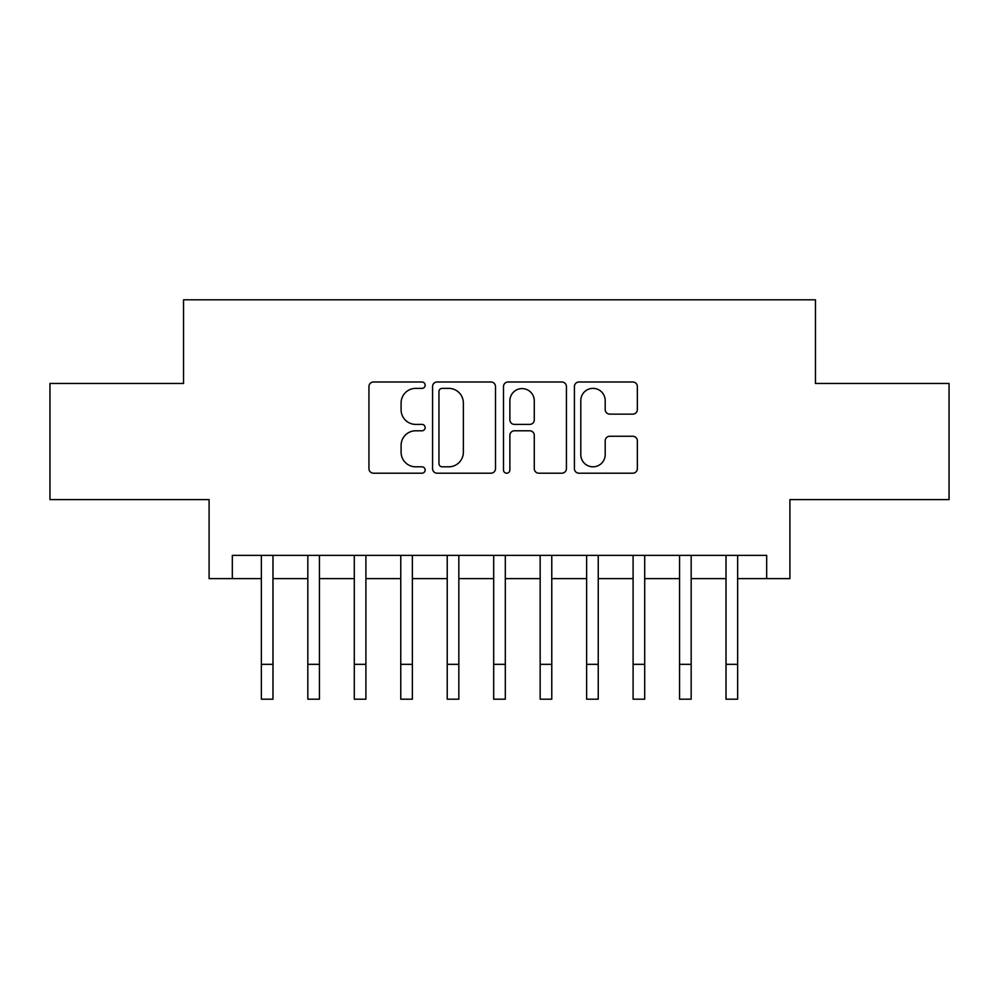 <?xml version="1.0" encoding="UTF-8"?>
<svg xmlns="http://www.w3.org/2000/svg" width="999" height="999" viewBox="0 0 999 999"><rect width="100%" height="100%" fill="white"/><g stroke="black" fill="none" stroke-linecap="round" stroke-linejoin="round"><path stroke-width="1.5" d="M425.162 385.177A3.197 3.197 0 0 0 421.965 381.993L373.501 381.993A4.558 4.558 0 0 0 368.943 386.551L368.943 468.643A4.558 4.558 0 0 0 373.501 473.201L421.965 473.201A3.197 3.197 0 0 0 425.162 470.017A3.197 3.197 0 0 0 421.965 466.82L415.696 466.82A14.598 14.598 0 0 1 401.099 452.222L401.099 445.379A14.598 14.598 0 0 1 415.696 430.794L421.965 430.794A3.197 3.197 0 0 0 425.162 427.597A3.197 3.197 0 0 0 421.965 424.4L415.696 424.4A14.598 14.598 0 0 1 401.099 409.802L401.099 402.972A14.598 14.598 0 0 1 415.696 388.374L421.965 388.374A3.197 3.197 0 0 0 425.162 385.177M632.792 414.135A4.558 4.558 0 0 0 637.35 409.578L637.35 386.551A4.558 4.558 0 0 0 632.792 381.993L578.97 381.993A4.558 4.558 0 0 0 574.413 386.551L574.413 468.643A4.558 4.558 0 0 0 578.97 473.201L632.792 473.201A4.558 4.558 0 0 0 637.35 468.643L637.35 440.821A4.558 4.558 0 0 0 632.792 436.263L609.765 436.263A4.558 4.558 0 0 0 605.194 440.821L605.194 454.62A12.2 12.2 0 0 1 592.994 466.82A12.2 12.2 0 0 1 580.794 454.62L580.794 400.574A12.2 12.2 0 0 1 592.994 388.374A12.2 12.2 0 0 1 605.194 400.574L605.194 409.578A4.558 4.558 0 0 0 609.765 414.135L632.792 414.135M232.33 578.608L232.33 555.369L766.67 555.369L766.67 578.608L789.909 578.608L789.909 499.612L949.05 499.612L949.05 383.454L815.459 383.454L815.459 299.812L183.541 299.812L183.541 383.454L49.95 383.454L49.95 499.612L209.091 499.612L209.091 578.608L261.363 578.608M495.504 386.551A4.558 4.558 0 0 0 490.946 381.993L437.125 381.993A4.558 4.558 0 0 0 432.567 386.551L432.567 468.643A4.558 4.558 0 0 0 437.125 473.201L490.946 473.201A4.558 4.558 0 0 0 495.504 468.643L495.504 386.551M508.054 381.993L561.875 381.993A4.558 4.558 0 0 1 566.433 386.551L566.433 468.643A4.558 4.558 0 0 1 561.875 473.201L538.836 473.201A4.558 4.558 0 0 1 534.278 468.643L534.278 435.352A4.558 4.558 0 0 0 529.72 430.794L514.435 430.794A4.558 4.558 0 0 0 509.877 435.352L509.877 470.017A3.197 3.197 0 0 1 506.68 473.201A3.197 3.197 0 0 1 503.496 470.017L503.496 386.551A4.558 4.558 0 0 1 508.054 381.993M272.977 578.608L307.829 578.608M319.443 578.608L354.295 578.608M365.909 578.608L400.761 578.608M412.375 578.608L447.227 578.608M458.841 578.608L493.693 578.608M505.307 578.608L540.159 578.608M551.773 578.608L586.625 578.608M598.239 578.608L633.091 578.608M644.705 578.608L679.557 578.608M691.171 578.608L726.023 578.608M737.637 578.608L766.67 578.608M442.145 388.374A3.197 3.197 0 0 0 438.961 391.571L438.961 463.623A3.197 3.197 0 0 0 442.145 466.82L448.763 466.82A14.598 14.598 0 0 0 463.361 452.222L463.361 402.972A14.598 14.598 0 0 0 448.763 388.374L442.145 388.374M534.278 400.799A12.2 12.2 0 0 0 522.077 388.599A12.2 12.2 0 0 0 509.877 400.799L509.877 419.842A4.558 4.558 0 0 0 514.435 424.4L529.72 424.4A4.558 4.558 0 0 0 534.278 419.842L534.278 400.799M261.363 664.335L272.977 664.335L272.977 699.188L261.363 699.188L261.363 555.369M272.977 664.335L272.977 555.369M307.829 699.188L319.443 699.188L307.829 699.188L307.829 555.369M319.443 699.188L319.443 555.369M354.295 699.188L365.909 699.188L354.295 699.188L354.295 555.369M365.909 699.188L365.909 555.369M400.761 699.188L412.375 699.188L400.761 699.188L400.761 555.369M412.375 699.188L412.375 555.369M447.227 699.188L458.841 699.188L447.227 699.188L447.227 555.369M458.841 699.188L458.841 555.369M493.693 699.188L505.307 699.188L493.693 699.188L493.693 555.369M505.307 699.188L505.307 555.369M540.159 699.188L551.773 699.188L540.159 699.188L540.159 555.369M551.773 699.188L551.773 555.369M586.625 699.188L598.239 699.188L586.625 699.188L586.625 555.369M598.239 699.188L598.239 555.369M633.091 699.188L644.705 699.188L633.091 699.188L633.091 555.369M644.705 699.188L644.705 555.369M679.557 699.188L691.171 699.188L679.557 699.188L679.557 555.369M691.171 699.188L691.171 555.369M726.023 699.188L737.637 699.188L726.023 699.188L726.023 555.369M737.637 699.188L737.637 555.369M307.829 664.335L319.443 664.335M354.295 664.335L365.909 664.335M400.761 664.335L412.375 664.335M447.227 664.335L458.841 664.335M493.693 664.335L505.307 664.335M540.159 664.335L551.773 664.335M586.625 664.335L598.239 664.335M633.091 664.335L644.705 664.335M679.557 664.335L691.171 664.335M726.023 664.335L737.637 664.335"/></g></svg>
